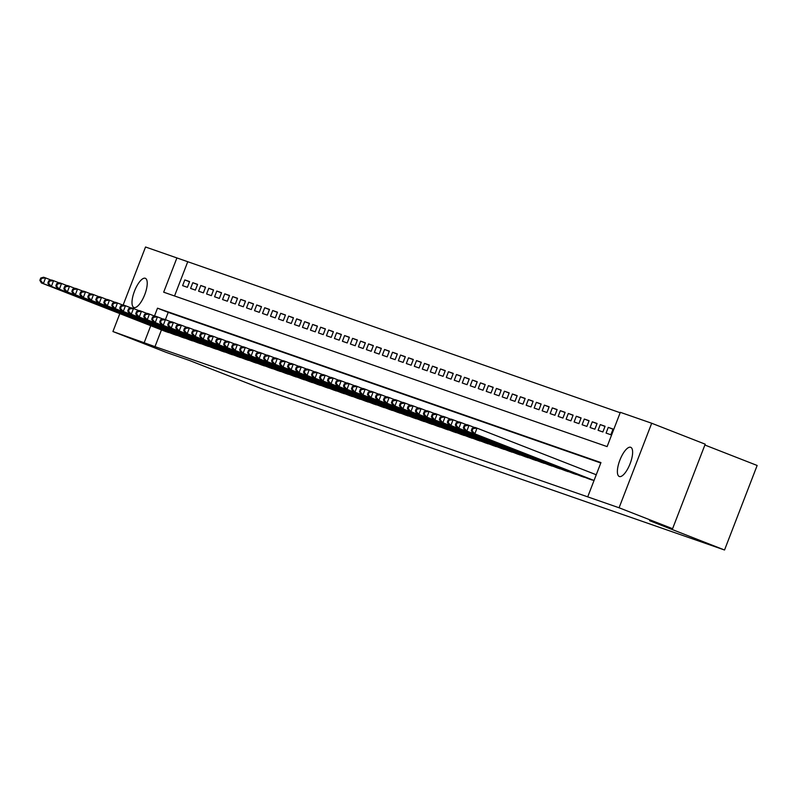 <?xml version="1.0" encoding="UTF-8"?>
<svg xmlns="http://www.w3.org/2000/svg" width="797" height="797" viewBox="0 0 797 797"><rect width="100%" height="100%" fill="white"/><g stroke="black" fill="none" stroke-linecap="round" stroke-linejoin="round"><path stroke-width="1.2" d="M619.359 476.516A15.671 5.41 111.4 0 1 619.299 476.496A15.671 5.41 111.4 0 1 619.927 460.018A15.671 5.41 111.4 0 1 630.646 447.276A15.671 5.41 111.4 0 1 630.706 447.296A15.671 5.41 111.4 0 1 630.078 463.774A15.671 5.41 111.4 0 1 619.359 476.516M133.976 307.503A15.671 5.41 111.4 0 1 133.916 307.483A15.671 5.41 111.4 0 1 134.544 291.005A15.671 5.41 111.4 0 1 145.263 278.263A15.671 5.41 111.4 0 1 145.323 278.292A15.671 5.41 111.4 0 1 144.695 294.76A15.671 5.41 111.4 0 1 133.976 307.503M704.877 445.025L757.15 465.468L724.533 550L264.315 389.743L189.407 360.453L166.434 352.453L112.925 331.532L119.839 313.61M112.636 303.089L111.759 305.381L112.556 305.659L113.443 303.368L112.636 303.089L115.485 302.262L123.097 305.151L145.542 247L176.904 257.929L163.674 292.19L607.115 446.599L620.335 412.328L651.697 423.247L619.08 507.779L587.718 496.86L600.948 462.589L157.507 308.18L154.469 316.05M620.186 412.736L176.904 257.929M619.08 507.779L672.588 528.7L705.206 444.178L651.697 423.247M588.455 478.718L593.297 480.272M580.465 475.939L585.307 477.493M572.475 473.159L577.317 474.713M564.485 470.379L569.327 471.924M556.495 467.59L561.337 469.144M548.505 464.81L553.347 466.365M540.515 462.031L545.357 463.585M532.526 459.251L537.367 460.796M524.536 456.462L529.377 458.016M516.546 453.682L521.387 455.236M508.556 450.903L513.398 452.447M500.566 448.123L505.408 449.667M492.576 445.334L497.418 446.888M484.586 442.554L489.428 444.108M476.596 439.775L481.438 441.319M468.606 436.995L473.448 438.539M460.616 434.206L465.458 435.76M452.626 431.426L457.468 432.98M444.636 428.647L449.478 430.191M436.646 425.867L441.488 427.411M428.656 423.077L433.498 424.632M420.667 420.298L425.508 421.852M412.677 417.518L417.518 419.063M404.687 414.739L409.528 416.283M396.697 411.949L401.539 413.504M388.707 409.17L393.549 410.724M380.717 406.39L385.559 407.934M372.727 403.611L377.569 405.155M364.737 400.821L369.579 402.375M356.747 398.042L361.589 399.596M348.757 395.262L353.599 396.806M340.767 392.483L345.609 394.027M332.777 389.693L337.619 391.247M324.787 386.914L329.629 388.468M316.798 384.134L321.639 385.678M308.808 381.345L313.649 382.899M300.818 378.565L305.659 380.119M292.828 375.785L297.67 377.34M284.838 373.006L289.68 374.55M276.848 370.216L281.69 371.771M268.858 367.437L273.7 368.991M260.868 364.657L265.71 366.212M252.878 361.878L257.72 363.422M244.888 359.088L249.73 360.642M236.898 356.309L241.74 357.863M228.908 353.529L233.75 355.083M220.918 350.75L225.76 352.294M212.929 347.96L217.77 349.514M204.939 345.181L209.78 346.735M196.949 342.401L201.79 343.955M188.959 339.622L193.801 341.166M180.969 336.832L185.811 338.386M172.979 334.053L177.821 335.607M189.527 281.769L184.804 279.926L189.596 281.59L187.395 287.309L182.603 285.635L184.804 279.926M197.517 284.549L192.794 282.706L197.586 284.38L195.385 290.088L190.593 288.414L192.794 282.706M205.506 287.338L200.784 285.485L205.576 287.159L203.374 292.868L198.583 291.204L200.784 285.485M213.496 290.118L208.774 288.275L213.566 289.939L211.364 295.647L206.572 293.983L208.774 288.275M221.486 292.897L216.764 291.054L221.556 292.718L219.354 298.437L214.562 296.763L216.764 291.054M229.476 295.677L224.754 293.834L229.546 295.508L227.344 301.216L222.552 299.542L224.754 293.834M237.466 298.467L232.744 296.614L237.536 298.287L235.334 303.996L230.542 302.332L232.744 296.614M245.456 301.246L240.734 299.403L245.526 301.067L243.324 306.775L238.532 305.112L240.734 299.403M253.446 304.026L248.724 302.183L253.516 303.846L251.314 309.565L246.522 307.891L248.724 302.183M261.436 306.815L256.714 304.962L261.506 306.636L259.304 312.344L254.512 310.671L256.714 304.962M269.426 309.595L264.704 307.742L269.496 309.415L267.294 315.124L262.502 313.46L264.704 307.742M277.416 312.374L272.694 310.531L277.486 312.195L275.284 317.903L270.492 316.24L272.694 310.531M285.406 315.154L280.683 313.311L285.475 314.974L283.274 320.693L278.482 319.019L280.683 313.311M293.396 317.943L288.673 316.09L293.465 317.764L291.264 323.472L286.472 321.799L288.673 316.09M301.386 320.723L296.663 318.87L301.455 320.543L299.254 326.252L294.462 324.588L296.663 318.87M309.375 323.502L304.653 321.659L309.445 323.323L307.243 329.031L302.452 327.368L304.653 321.659M317.365 326.282L312.643 324.439L317.435 326.103L315.233 331.821L310.441 330.147L312.643 324.439M325.355 329.071L320.633 327.218L325.425 328.892L323.223 334.601L318.431 332.927L320.633 327.218M333.345 331.851L328.623 329.998L333.415 331.672L331.213 337.38L326.421 335.716L328.623 329.998M341.335 334.63L336.613 332.787L341.405 334.451L339.203 340.16L334.411 338.496L336.613 332.787M349.325 337.41L344.603 335.567L349.395 337.231L347.193 342.949L342.401 341.275L344.603 335.567M357.315 340.199L352.593 338.346L357.385 340.02L355.183 345.729L350.391 344.055L352.593 338.346M365.305 342.979L360.583 341.126L365.375 342.8L363.173 348.508L358.381 346.844L360.583 341.126M373.295 345.759L368.573 343.915L373.365 345.579L371.163 351.288L366.371 349.624L368.573 343.915M381.285 348.538L376.563 346.695L381.355 348.359L379.153 354.077L374.361 352.404L376.563 346.695M389.275 351.328L384.553 349.475L389.344 351.148L387.143 356.857L382.351 355.183L384.553 349.475M397.265 354.107L392.542 352.254L397.334 353.928L395.133 359.636L390.341 357.973L392.542 352.254M405.255 356.887L400.532 355.044L405.324 356.707L403.123 362.416L398.331 360.752L400.532 355.044M413.245 359.666L408.522 357.823L413.314 359.487L411.113 365.205L406.321 363.532L408.522 357.823M421.234 362.456L416.512 360.603L421.304 362.276L419.102 367.985L414.31 366.311L416.512 360.603M429.224 365.235L424.502 363.382L429.294 365.056L427.092 370.764L422.3 369.101L424.502 363.382M437.214 368.015L432.492 366.172L437.284 367.835L435.082 373.544L430.29 371.88L432.492 366.172M445.204 370.794L440.482 368.951L445.274 370.615L443.072 376.333L438.28 374.66L440.482 368.951M453.194 373.584L448.472 371.731L453.264 373.404L451.062 379.113L446.27 377.439L448.472 371.731M461.184 376.363L456.462 374.51L461.254 376.184L459.052 381.893L454.26 380.229L456.462 374.51M469.174 379.143L464.452 377.3L469.244 378.964L467.042 384.672L462.25 383.008L464.452 377.3M477.164 381.922L472.442 380.079L477.234 381.743L475.032 387.462L470.24 385.788L472.442 380.079M485.154 384.712L480.432 382.859L485.224 384.533L483.022 390.241L478.23 388.567L480.432 382.859M493.144 387.491L488.422 385.638L493.213 387.312L491.012 393.021L486.22 391.357L488.422 385.638M501.134 390.271L496.411 388.428L501.203 390.092L499.002 395.81L494.21 394.136L496.411 388.428M509.124 393.051L504.401 391.207L509.193 392.881L506.992 398.59L502.2 396.916L504.401 391.207M517.114 395.84L512.391 393.987L517.183 395.661L514.982 401.369L510.19 399.695L512.391 393.987M525.103 398.62L520.381 396.767L525.173 398.44L522.971 404.149L518.18 402.485L520.381 396.767M533.093 401.399L528.371 399.556L533.163 401.22L530.961 406.938L526.169 405.265L528.371 399.556M541.083 404.179L536.361 402.336L541.153 404.009L538.951 409.718L534.159 408.044L536.361 402.336M549.073 406.968L544.351 405.115L549.143 406.789L546.941 412.497L542.149 410.824L544.351 405.115M557.063 409.748L552.341 407.895L557.133 409.568L554.931 415.277L550.139 413.613L552.341 407.895M565.053 412.527L560.331 410.684L565.123 412.348L562.921 418.066L558.129 416.393L560.331 410.684M573.043 415.307L568.321 413.464L573.113 415.137L570.911 420.846L566.119 419.172L568.321 413.464M581.033 418.096L576.311 416.243L581.103 417.917L578.901 423.625L574.109 421.962L576.311 416.243M589.023 420.876L584.301 419.033L589.093 420.696L586.891 426.405L582.099 424.741L584.301 419.033M597.013 423.655L592.291 421.812L597.083 423.476L594.881 429.194L590.089 427.521L592.291 421.812M605.003 426.435L600.28 424.592L605.072 426.265L602.871 431.974L598.079 430.3L600.28 424.592M612.993 429.224L608.27 427.371L613.062 429.045L610.861 434.754L606.069 433.09L608.27 427.371M187.604 262.113L174.533 295.976M161.452 329.888L154.987 346.635L587.718 496.86M600.789 462.997L168.207 312.364L165.407 319.637L171.036 321.839M164.989 331.273L169.831 332.827M672.588 528.7L649.625 520.7L724.533 550M154.987 346.635L112.925 331.532M150.743 325.704L144.287 342.451M168.207 312.364L157.507 308.18M40.727 278.053L39.85 280.335L40.647 280.614L41.534 278.332L40.727 278.053L43.576 277.217L45.568 277.914L43.367 283.622L168.366 332.508M40.647 280.614L43.367 283.622L41.374 282.935L166.374 331.811M41.534 278.332L45.568 277.914L51.187 280.116M39.85 280.335L41.374 282.935M48.717 280.833L47.84 283.124L48.637 283.403L49.524 281.112L48.717 280.833L51.566 280.006L53.558 280.693L51.357 286.412L176.356 335.288M48.637 283.403L51.357 286.412L49.364 285.715L174.364 334.591M49.524 281.112L53.558 280.693L59.177 282.895M47.84 283.124L49.364 285.715M56.707 283.622L55.83 285.904L56.627 286.183L57.514 283.901L56.707 283.622L59.556 282.786L61.548 283.483L59.347 289.191L184.346 338.067M56.627 286.183L59.347 289.191L57.354 288.494L182.354 337.37M57.514 283.901L61.548 283.483L67.167 285.675M55.83 285.904L57.354 288.494M64.696 286.402L63.82 288.683L64.617 288.962L65.503 286.681L64.696 286.402L67.546 285.565L69.538 286.262L67.337 291.971L192.336 340.857M64.617 288.962L67.337 291.971L65.344 291.274L190.344 340.16M65.503 286.681L69.538 286.262L75.157 288.454M63.82 288.683L65.344 291.274M72.686 289.181L71.81 291.463L72.607 291.742L73.493 289.46L72.686 289.181L75.536 288.345L77.528 289.042L75.326 294.751L200.326 343.637M72.607 291.742L75.326 294.751L73.334 294.063L198.333 342.939M73.493 289.46L77.528 289.042L83.147 291.244M71.81 291.463L73.334 294.063M80.676 291.961L79.8 294.252L80.597 294.531L81.483 292.24L80.676 291.961L83.526 291.134L85.518 291.822L83.316 297.54L208.316 346.416M80.597 294.531L83.316 297.54L81.324 296.843L206.323 345.719M81.483 292.24L85.518 291.822L91.137 294.023M79.8 294.252L81.324 296.843M88.666 294.751L87.79 297.032L88.587 297.311L89.473 295.029L88.666 294.751L91.516 293.914L93.508 294.611L91.306 300.32L216.306 349.196M88.587 297.311L91.306 300.32L89.314 299.622L214.313 348.508M89.473 295.029L93.508 294.611L99.127 296.803M87.79 297.032L89.314 299.622M96.656 297.53L95.779 299.811L96.576 300.09L97.463 297.809L96.656 297.53L99.505 296.693L101.498 297.391L99.296 303.099L224.296 351.985M96.576 300.09L99.296 303.099L97.304 302.402L222.303 351.288M97.463 297.809L101.498 297.391L107.117 299.582M95.779 299.811L97.304 302.402M104.646 300.31L103.769 302.591L104.566 302.87L105.453 300.589L104.646 300.31L107.495 299.473L109.488 300.17L107.286 305.879L232.286 354.765M104.566 302.87L107.286 305.879L105.294 305.191L230.293 354.067M105.453 300.589L109.488 300.17L115.107 302.372M103.769 302.591L105.294 305.191M113.443 303.368L117.478 302.95L115.276 308.668L240.276 357.544M112.556 305.659L115.276 308.668L113.284 307.971L238.283 356.847M111.759 305.381L113.284 307.971M120.626 305.879L119.749 308.16L120.546 308.439L121.433 306.158L120.626 305.879L123.475 305.042L125.468 305.739L123.266 311.448L248.265 360.324M120.546 308.439L123.266 311.448L121.274 310.75L246.273 359.636M121.433 306.158L125.468 305.739L131.087 307.931M119.749 308.16L121.274 310.75M128.616 308.658L127.739 310.94L128.536 311.219L129.423 308.937L128.616 308.658L131.465 307.821L133.458 308.519L131.256 314.227L256.255 363.113M128.536 311.219L131.256 314.227L129.263 313.53L254.263 362.416M129.423 308.937L133.458 308.519L139.076 310.71M127.739 310.94L129.263 313.53M136.606 311.438L135.729 313.719L136.526 313.998L137.413 311.717L136.606 311.438L139.455 310.601L141.448 311.298L139.246 317.017L264.245 365.893M136.526 313.998L139.246 317.017L137.253 316.319L262.253 365.195M137.413 311.717L141.448 311.298L147.066 313.5M135.729 313.719L137.253 316.319M144.596 314.217L143.719 316.509L144.516 316.788L145.403 314.496L144.596 314.217L147.445 313.39L149.438 314.078L147.236 319.796L272.235 368.672M144.516 316.788L147.236 319.796L145.243 319.099L270.243 367.975M145.403 314.496L149.438 314.078L155.056 316.279M143.719 316.509L145.243 319.099M152.586 317.007L151.709 319.288L152.506 319.567L153.393 317.286L152.586 317.007L155.435 316.17L157.427 316.867L155.226 322.576L280.225 371.452M152.506 319.567L155.226 322.576L153.233 321.878L278.233 370.764M153.393 317.286L157.427 316.867L163.046 319.059M151.709 319.288L153.233 321.878M160.576 319.786L159.699 322.068L160.496 322.347L161.383 320.065L160.576 319.786L163.425 318.949L165.417 319.647L163.216 325.355L288.215 374.241M160.496 322.347L163.216 325.355L161.223 324.658L286.223 373.544M165.417 319.647L161.383 320.065M159.699 322.068L161.223 324.658M168.565 322.566L167.689 324.847L168.486 325.126L169.372 322.845L168.565 322.566L171.415 321.729L173.407 322.426L171.206 328.145L296.205 377.021M168.486 325.126L171.206 328.145L169.213 327.447L294.213 376.323M169.372 322.845L173.407 322.426L179.026 324.628M167.689 324.847L169.213 327.447M176.555 325.345L175.679 327.637L176.476 327.916L177.362 325.624L176.555 325.345L179.405 324.518L181.397 325.216L179.195 330.924L304.195 379.8M176.476 327.916L179.195 330.924L177.203 330.227L302.202 379.103M177.362 325.624L181.397 325.216L187.016 327.408M175.679 327.637L177.203 330.227M184.545 328.135L183.669 330.416L184.466 330.695L185.352 328.414L184.545 328.135L187.395 327.298L189.387 327.995L187.185 333.704L312.185 382.58M184.466 330.695L187.185 333.704L185.193 333.007L310.192 381.893M185.352 328.414L189.387 327.995L195.006 330.187M183.669 330.416L185.193 333.007M192.535 330.914L191.659 333.196L192.456 333.475L193.342 331.193L192.535 330.914L195.385 330.078L197.377 330.775L195.175 336.483L320.175 385.369M192.456 333.475L195.175 336.483L193.183 335.786L318.182 384.672M193.342 331.193L197.377 330.775L202.996 332.977M191.659 333.196L193.183 335.786M200.525 333.694L199.649 335.975L200.445 336.254L201.332 333.973L200.525 333.694L203.374 332.857L205.367 333.554L203.165 339.273L328.165 388.149M200.445 336.254L203.165 339.273L201.173 338.576L326.172 387.452M201.332 333.973L205.367 333.554L210.986 335.756M199.649 335.975L201.173 338.576M208.515 336.473L207.638 338.765L208.435 339.044L209.322 336.752L208.515 336.473L211.364 335.647L213.357 336.344L211.155 342.052L336.155 390.928M208.435 339.044L211.155 342.052L209.163 341.355L334.162 390.231M209.322 336.752L213.357 336.344L218.976 338.536M207.638 338.765L209.163 341.355M216.505 339.263L215.628 341.544L216.425 341.823L217.312 339.542L216.505 339.263L219.354 338.426L221.347 339.123L219.145 344.832L344.145 393.708M216.425 341.823L219.145 344.832L217.153 344.135L342.152 393.021M217.312 339.542L221.347 339.123L226.966 341.315M215.628 341.544L217.153 344.135M224.495 342.043L223.618 344.324L224.415 344.603L225.302 342.321L224.495 342.043L227.344 341.206L229.337 341.903L227.135 347.612L352.135 396.498M224.415 344.603L227.135 347.612L225.143 346.914L350.142 395.8M225.302 342.321L229.337 341.903L234.956 344.105M223.618 344.324L225.143 346.914M232.485 344.822L231.608 347.113L232.405 347.382L233.292 345.101L232.485 344.822L235.334 343.985L237.327 344.683L235.125 350.401L360.124 399.277M232.405 347.382L235.125 350.401L233.132 349.704L358.132 398.58M233.292 345.101L237.327 344.683L242.946 346.884M231.608 347.113L233.132 349.704M240.475 347.602L239.598 349.893L240.395 350.172L241.282 347.881L240.475 347.602L243.324 346.775L245.317 347.472L243.115 353.181L368.114 402.057M240.395 350.172L243.115 353.181L241.122 352.483L366.122 401.359M241.282 347.881L245.317 347.472L250.935 349.664M239.598 349.893L241.122 352.483M248.465 350.391L247.588 352.673L248.385 352.951L249.272 350.67L248.465 350.391L251.314 349.554L253.307 350.252L251.105 355.96L376.104 404.836M248.385 352.951L251.105 355.96L249.112 355.263L374.112 404.149M249.272 350.67L253.307 350.252L258.925 352.443M247.588 352.673L249.112 355.263M256.455 353.171L255.578 355.452L256.375 355.731L257.262 353.45L256.455 353.171L259.304 352.334L261.296 353.031L259.095 358.74L384.094 407.626M256.375 355.731L259.095 358.74L257.102 358.052L382.102 406.928M257.262 353.45L261.296 353.031L266.915 355.233M255.578 355.452L257.102 358.052M264.445 355.95L263.568 358.242L264.365 358.511L265.252 356.229L264.445 355.95L267.294 355.123L269.286 355.811L267.085 361.529L392.084 410.405M264.365 358.511L267.085 361.529L265.092 360.832L390.092 409.708M265.252 356.229L269.286 355.811L274.905 358.012M263.568 358.242L265.092 360.832M272.435 358.73L271.558 361.021L272.355 361.3L273.232 359.009L272.435 358.73L275.284 357.903L277.276 358.6L275.075 364.309L400.074 413.185M272.355 361.3L275.075 364.309L273.082 363.611L398.082 412.487M273.232 359.009L277.276 358.6L282.895 360.792M271.558 361.021L273.082 363.611M280.424 361.519L279.548 363.801L280.345 364.08L281.221 361.798L280.424 361.519L283.274 360.682L285.266 361.38L283.065 367.088L408.064 415.964M280.345 364.08L283.065 367.088L281.072 366.391L406.072 415.277M281.221 361.798L285.266 361.38L290.885 363.571M279.548 363.801L281.072 366.391M288.414 364.299L287.538 366.58L288.335 366.859L289.211 364.578L288.414 364.299L291.264 363.462L293.256 364.159L291.054 369.868L416.054 418.754M288.335 366.859L291.054 369.868L289.062 369.18L414.061 418.056M289.211 364.578L293.256 364.159L298.875 366.361M287.538 366.58L289.062 369.18M296.404 367.078L295.528 369.37L296.325 369.639L297.201 367.357L296.404 367.078L299.254 366.251L301.246 366.939L299.044 372.657L424.044 421.533M296.325 369.639L299.044 372.657L297.052 371.96L422.051 420.836M297.201 367.357L301.246 366.939L306.865 369.141M295.528 369.37L297.052 371.96M304.394 369.858L303.518 372.149L304.315 372.428L305.191 370.137L304.394 369.858L307.243 369.031L309.236 369.728L307.034 375.437L432.034 424.313M304.315 372.428L307.034 375.437L305.042 374.739L430.041 423.615M305.191 370.137L309.236 369.728L314.855 371.92M303.518 372.149L305.042 374.739M312.384 372.647L311.507 374.929L312.304 375.208L313.181 372.926L312.384 372.647L315.233 371.81L317.226 372.508L315.024 378.216L440.024 427.092M312.304 375.208L315.024 378.216L313.032 377.519L438.031 426.405M313.181 372.926L317.226 372.508L322.845 374.7M311.507 374.929L313.032 377.519M320.374 375.427L319.497 377.708L320.294 377.987L321.171 375.706L320.374 375.427L323.223 374.59L325.216 375.287L323.014 380.996L448.014 429.882M320.294 377.987L323.014 380.996L321.022 380.308L446.011 429.185M321.171 375.706L325.216 375.287L330.835 377.489M319.497 377.708L321.022 380.308M328.364 378.206L327.487 380.498L328.284 380.767L329.161 378.485L328.364 378.206L331.213 377.38L333.206 378.067L331.004 383.785L456.004 432.661M328.284 380.767L331.004 383.785L329.012 383.088L454.001 431.964M329.161 378.485L333.206 378.067L338.825 380.269M327.487 380.498L329.012 383.088M336.354 380.996L335.477 383.277L336.274 383.556L337.151 381.265L336.354 380.996L339.203 380.159L341.196 380.856L338.994 386.565L463.993 435.441M336.274 383.556L338.994 386.565L337.001 385.868L461.991 434.744M337.151 381.265L341.196 380.856L346.815 383.048M335.477 383.277L337.001 385.868M344.344 383.775L343.467 386.057L344.264 386.336L345.141 384.054L344.344 383.775L347.193 382.939L349.186 383.636L346.984 389.344L471.983 438.23M344.264 386.336L346.984 389.344L344.991 388.647L469.981 437.533M345.141 384.054L349.186 383.636L354.804 385.828M343.467 386.057L344.991 388.647M352.334 386.555L351.457 388.836L352.254 389.115L353.131 386.834L352.334 386.555L355.183 385.718L357.176 386.415L354.974 392.124L479.973 441.01M352.254 389.115L354.974 392.124L352.981 391.437L477.971 440.313M353.131 386.834L357.176 386.415L362.794 388.617M351.457 388.836L352.981 391.437M360.324 389.334L359.447 391.626L360.244 391.905L361.121 389.613L360.324 389.334L363.173 388.508L365.165 389.195L362.964 394.913L487.963 443.79M360.244 391.905L362.964 394.913L360.971 394.216L485.961 443.092M361.121 389.613L365.165 389.195L370.784 391.397M359.447 391.626L360.971 394.216M368.314 392.124L367.437 394.405L368.234 394.684L369.111 392.393L368.314 392.124L371.163 391.287L373.155 391.985L370.954 397.693L495.953 446.569M368.234 394.684L370.954 397.693L368.961 396.996L493.951 445.872M369.111 392.393L373.155 391.985L378.774 394.176M367.437 394.405L368.961 396.996M376.304 394.904L375.427 397.185L376.224 397.464L377.101 395.182L376.304 394.904L379.153 394.067L381.145 394.764L378.944 400.473L503.943 449.359M376.224 397.464L378.944 400.473L376.951 399.775L501.941 448.661M377.101 395.182L381.145 394.764L386.764 396.956M375.427 397.185L376.951 399.775M384.293 397.683L383.417 399.964L384.214 400.243L385.09 397.962L384.293 397.683L387.143 396.846L389.135 397.544L386.934 403.252L511.933 452.138M384.214 400.243L386.934 403.252L384.941 402.565L509.931 451.441M385.09 397.962L389.135 397.544L394.754 399.745M383.417 399.964L384.941 402.565M392.283 400.463L391.407 402.754L392.204 403.033L393.08 400.742L392.283 400.463L395.133 399.636L397.125 400.323L394.923 406.042L519.923 454.918M392.204 403.033L394.923 406.042L392.931 405.344L517.92 454.22M393.08 400.742L397.125 400.323L402.744 402.525M391.407 402.754L392.931 405.344M400.273 403.252L399.397 405.534L400.194 405.812L401.07 403.521L400.273 403.252L403.123 402.415L405.115 403.113L402.913 408.821L527.913 457.697M400.194 405.812L402.913 408.821L400.921 408.124L525.91 457M401.07 403.521L405.115 403.113L410.734 405.304M399.397 405.534L400.921 408.124M408.263 406.032L407.387 408.313L408.184 408.592L409.06 406.311L408.263 406.032L411.113 405.195L413.105 405.892L410.903 411.601L535.903 460.487M408.184 408.592L410.903 411.601L408.901 410.903L533.9 459.789M409.06 406.311L413.105 405.892L418.724 408.084M407.387 408.313L408.901 410.903M416.253 408.811L415.376 411.093L416.173 411.372L417.05 409.09L416.253 408.811L419.102 407.974L421.095 408.672L418.893 414.38L543.893 463.266M416.173 411.372L418.893 414.38L416.891 413.693L541.89 462.569M417.05 409.09L421.095 408.672L426.714 410.873M415.376 411.093L416.891 413.693M424.243 411.591L423.366 413.882L424.163 414.161L425.04 411.87L424.243 411.591L427.092 410.764L429.085 411.451L426.883 417.17L551.883 466.046M424.163 414.161L426.883 417.17L424.881 416.472L549.88 465.348M425.04 411.87L429.085 411.451L434.704 413.653M423.366 413.882L424.881 416.472M432.233 414.38L431.356 416.662L432.153 416.941L433.03 414.659L432.233 414.38L435.082 413.543L437.075 414.241L434.873 419.949L559.873 468.825M432.153 416.941L434.873 419.949L432.871 419.252L557.87 468.138M433.03 414.659L437.075 414.241L442.694 416.433M431.356 416.662L432.871 419.252M440.223 417.16L439.346 419.441L440.143 419.72L441.02 417.439L440.223 417.16L443.072 416.323L445.065 417.02L442.863 422.729L567.862 471.615M440.143 419.72L442.863 422.729L440.861 422.031L565.86 470.917M441.02 417.439L445.065 417.02L450.684 419.212M439.346 419.441L440.861 422.031M448.213 419.939L447.336 422.221L448.133 422.5L449.01 420.218L448.213 419.939L451.062 419.102L453.055 419.8L450.853 425.508L575.852 474.394M448.133 422.5L450.853 425.508L448.85 424.821L573.85 473.697M449.01 420.218L453.055 419.8L458.673 422.002M447.336 422.221L448.85 424.821M456.203 422.719L455.326 425.01L456.123 425.289L457 422.998L456.203 422.719L459.052 421.892L461.045 422.579L458.843 428.298L583.842 477.174M456.123 425.289L458.843 428.298L456.84 427.6L581.84 476.476M457 422.998L461.045 422.579L466.663 424.781M455.326 425.01L456.84 427.6M464.193 425.508L463.316 427.79L464.113 428.069L464.99 425.787L464.193 425.508L467.042 424.671L469.034 425.369L466.833 431.077L591.832 479.953M464.113 428.069L466.833 431.077L464.83 430.38L589.83 479.266M464.99 425.787L469.034 425.369L474.653 427.561M463.316 427.79L464.83 430.38M472.183 428.288L471.306 430.569L472.103 430.848L472.98 428.567L472.183 428.288L475.032 427.451L477.024 428.148L474.823 433.857L594.044 480.481M472.103 430.848L474.823 433.857L472.82 433.16L594.014 480.551M472.98 428.567L477.024 428.148L596.246 474.763M471.306 430.569L472.82 433.16"/></g></svg>
